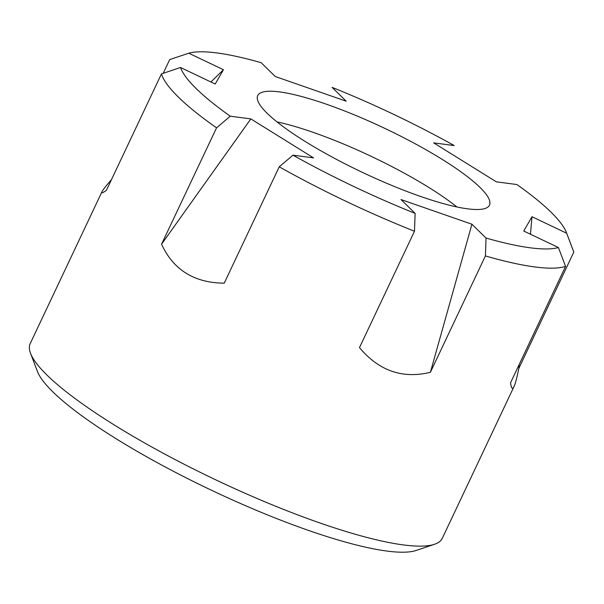 <?xml version="1.0" encoding="UTF-8"?>
<svg xmlns="http://www.w3.org/2000/svg" width="604" height="604" viewBox="0 0 604 604"><rect width="100%" height="100%" fill="white"/><g stroke="black" fill="none" stroke-linecap="round" stroke-linejoin="round"><path stroke-width="0.91" d="M163.216 73.303L169.694 59.6A16107.585 15804.309 30 0 1 188.765 53.205L223.442 69.724L210.902 81.978M519.123 364.65L518.791 368.493C516.926 377.719 515.333 383.736 514.012 386.552L442.249 538.375A227.882 43.873 -154.7 0 1 434.563 544.264A227.882 43.873 -154.7 0 1 403.374 544.921A227.882 43.873 -154.7 0 1 182.702 463.51A227.882 43.873 -154.7 0 1 30.525 353.28A227.882 43.873 -154.7 0 1 30.2 343.608L101.963 191.785C101.132 193.552 102.627 193.053 106.44 190.275L161.449 73.899A16107.585 15804.309 30 0 1 180.528 67.505L215.198 84.024L223.442 69.724M101.963 191.785C102.823 189.981 105.994 185.926 111.468 179.63M518.791 368.493L573.8 252.117A16107.585 15804.309 -150 0 0 566.665 233.242A213.635 41.132 25.3 0 0 566.439 232.6A213.635 41.132 25.3 0 0 516.903 184.537L496.352 181.842L433.672 142.869L454.216 145.564A213.635 41.132 25.3 0 0 332.072 87.369L346.198 101.2L275.273 76.519L261.147 62.695A213.635 41.132 25.3 0 0 188.765 53.205M485.412 255.915A16107.585 7687.146 -70.8 0 0 486.046 238.052L471.92 224.227L430.403 372.291L485.412 255.915A227.882 43.873 25.3 0 0 534.774 266.945A227.882 43.873 25.3 0 0 565.555 266.417A16107.585 15804.309 -150 0 0 558.428 247.542L523.751 231.022L531.996 216.723L530.471 234.224M565.555 266.417L510.546 382.793C511.294 388.576 512.449 389.829 514.012 386.552M566.665 233.242L531.996 216.723M276.979 121.902A128.184 24.681 -154.7 0 1 456.926 206.968M292.978 155.183A16107.585 8117.164 -58.1 0 0 279.237 166.802L224.227 283.178C194.284 282.883 173.393 269.89 161.547 244.205L250.841 118.905L313.521 157.878L292.978 155.183A213.635 41.132 25.3 0 0 415.122 213.378L400.996 199.547L471.92 224.227M161.449 73.899A227.882 43.873 25.3 0 0 216.557 127.829A16107.585 8117.164 -58.1 0 1 230.29 116.21L250.841 118.905M216.557 127.829L161.547 244.205M430.403 372.291C402.551 379.063 378.912 370.841 359.478 347.61L414.487 231.234A16107.585 7687.146 -70.8 0 0 415.122 213.378M279.237 166.802A227.882 43.873 25.3 0 0 414.487 231.234M486.046 238.052A213.635 41.132 25.3 0 0 558.428 247.542M573.8 252.117A227.882 43.873 25.3 0 0 573.324 250.72L566.439 232.6M180.528 67.505A213.635 41.132 25.3 0 0 230.29 116.21M467.617 208.833A128.184 24.681 -154.7 0 1 332.562 157.282A128.184 24.681 -154.7 0 1 257.712 95.591A128.184 24.681 -154.7 0 1 384.144 128.063A128.184 24.681 -154.7 0 1 489.482 205.156A128.184 24.681 -154.7 0 1 467.617 208.833M434.563 544.264L416.194 550.448A213.635 41.132 -154.7 0 1 386.953 551.067A213.635 41.132 -154.7 0 1 180.075 474.744A213.635 41.132 -154.7 0 1 37.41 371.4L30.525 353.28"/></g></svg>
